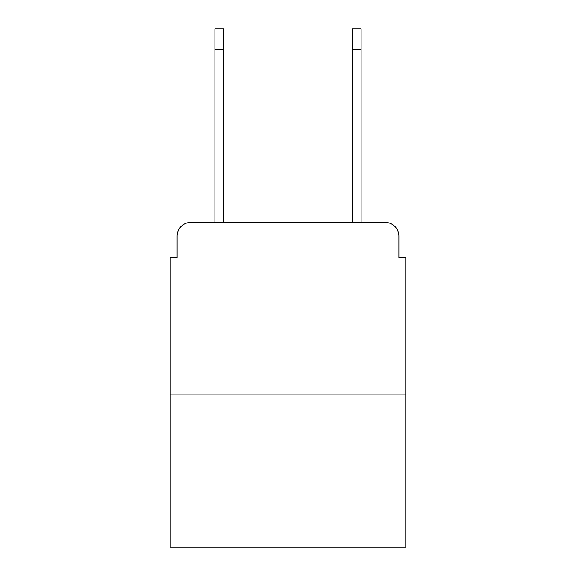 <?xml version="1.0" encoding="UTF-8"?>
<svg xmlns="http://www.w3.org/2000/svg" width="576" height="576" viewBox="0 0 576 576"><rect width="100%" height="100%" fill="white"/><g stroke="black" fill="none" stroke-linecap="round" stroke-linejoin="round"><path stroke-width="0.86" d="M177.113 236.16L177.113 257.443L177.113 236.16A13.73 13.73 0 0 1 190.843 222.43L214.877 222.43L214.877 28.8L223.798 28.8L223.798 222.43L234.446 222.43M405.756 394.085L170.244 394.085L170.244 547.2L405.756 547.2L405.756 257.443L398.887 257.443L398.887 236.16A13.73 13.73 0 0 0 385.157 222.43L190.843 222.43M170.244 394.085L170.244 257.443L177.113 257.443M341.554 222.43L352.202 222.43L352.202 28.8L361.123 28.8L361.123 49.399L352.202 49.399M361.123 49.399L361.123 222.43L385.157 222.43M398.887 257.443L398.887 236.16M214.877 49.399L223.798 49.399"/></g></svg>
